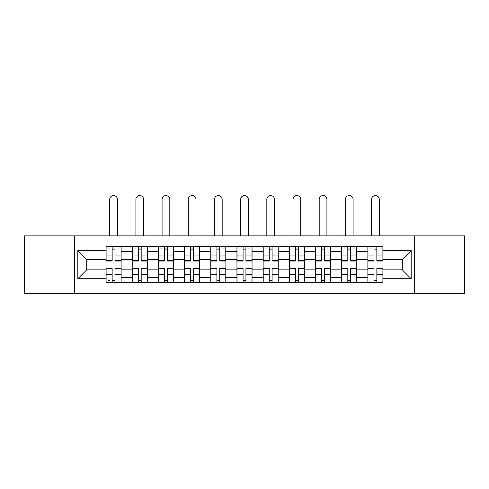 <?xml version="1.0" encoding="UTF-8"?>
<svg xmlns="http://www.w3.org/2000/svg" width="489" height="489" viewBox="0 0 489 489"><rect width="100%" height="100%" fill="white"/><g stroke="black" fill="none" stroke-linecap="round" stroke-linejoin="round"><path stroke-width="0.73" d="M414.531 293.431L464.55 293.431L464.55 235.857L24.45 235.857L24.45 293.431L414.531 293.431L414.531 235.857M132.207 282.685L132.207 251.719L121.131 251.719L121.131 282.685M121.131 251.719L121.131 246.597M132.207 251.719L132.207 246.597M147.317 246.597L147.317 282.685M158.393 282.685L158.393 246.597M173.497 246.597L173.497 282.685M184.579 282.685L184.579 246.597M199.683 246.597L199.683 282.685M210.765 282.685L210.765 246.597M225.869 246.597L225.869 282.685M236.945 282.685L236.945 246.597M252.055 246.597L252.055 282.685M263.131 282.685L263.131 246.597M278.235 246.597L278.235 282.685M289.317 282.685L289.317 246.597M304.421 246.597L304.421 282.685M315.503 282.685L315.503 246.597M330.607 246.597L330.607 282.685M341.683 282.685L341.683 246.597M356.793 246.597L356.793 282.685M367.869 282.685L367.869 246.597M367.869 269.842L356.793 269.842M341.683 269.842L330.607 269.842M315.503 269.842L304.421 269.842M289.317 269.842L278.235 269.842M263.131 269.842L252.055 269.842M236.945 269.842L225.869 269.842M210.765 269.842L199.683 269.842M184.579 269.842L173.497 269.842M158.393 269.842L147.317 269.842M132.207 269.842L121.131 269.842M367.869 259.439L356.793 259.439M341.683 259.439L330.607 259.439M315.503 259.439L304.421 259.439M289.317 259.439L278.235 259.439M263.131 259.439L252.055 259.439M236.945 259.439L225.869 259.439M210.765 259.439L199.683 259.439M184.579 259.439L173.497 259.439M158.393 259.439L147.317 259.439M132.207 259.439L121.131 259.439M86.724 269.842L106.027 269.842L106.027 259.439L86.724 259.439L86.724 269.842L77.824 278.742L77.824 250.545L106.027 250.545L106.027 259.439M382.973 259.439L382.973 269.842L402.276 269.842L402.276 259.439L382.973 259.439L382.973 246.597L106.027 246.597L106.027 250.545M382.973 250.545L411.176 250.545L411.176 278.742L382.973 278.742L382.973 269.842M106.027 269.842L106.027 282.685L382.973 282.685L382.973 278.742M106.027 278.742L77.824 278.742M74.469 293.431L74.469 235.857M115.007 280.166L112.152 280.166M112.152 249.115L115.007 249.115M141.187 280.166L138.338 280.166M138.338 249.115L141.187 249.115M167.372 280.166L164.518 280.166M164.518 249.115L167.372 249.115M193.558 280.166L190.704 280.166M190.704 249.115L193.558 249.115M219.744 280.166L216.89 280.166M216.89 249.115L219.744 249.115M245.924 280.166L243.076 280.166M243.076 249.115L245.924 249.115M272.11 280.166L269.256 280.166M269.256 249.115L272.11 249.115M298.296 280.166L295.442 280.166M295.442 249.115L298.296 249.115M324.482 280.166L321.628 280.166M321.628 249.115L324.482 249.115M350.662 280.166L347.813 280.166M347.813 249.115L350.662 249.115M376.848 280.166L373.993 280.166M373.993 249.115L376.848 249.115M77.824 250.545L86.724 259.439M402.276 269.842L411.176 278.742M402.276 259.439L411.176 250.545M117.439 235.857L117.439 199.433A3.863 3.863 89.9 0 0 113.576 195.569A3.863 3.863 89.9 0 0 109.719 199.433L109.719 235.857M115.007 261.034L115.007 246.768L121.046 246.768L121.046 261.034L115.007 261.034M112.152 248.95L115.007 248.95M108.289 248.95L109.463 248.95M117.69 248.95L118.864 248.95M112.152 246.768L106.107 246.768L106.107 261.034L112.152 261.034L112.152 246.768L115.007 246.768M112.152 268.253L112.152 282.52L106.107 282.52L106.107 268.253L112.152 268.253M115.007 280.338L112.152 280.338M109.463 280.338L108.289 280.338M117.69 282.52L121.046 282.52L121.046 268.253L115.007 268.253L115.007 282.52L109.719 282.52M121.046 282.52L117.439 282.52M143.625 235.857L143.625 199.433A3.863 3.863 78.9 0 0 139.762 195.569A3.863 3.863 78.9 0 0 135.899 199.433L135.899 235.857M141.187 261.034L141.187 246.768L147.232 246.768L147.232 261.034L141.187 261.034M138.338 248.95L141.187 248.95M134.475 248.95L135.649 248.95M143.876 248.95L145.05 248.95M138.338 246.768L132.293 246.768L132.293 261.034L138.338 261.034L138.338 246.768L141.187 246.768M169.805 235.857L169.805 199.433A3.863 3.863 78.9 0 0 165.948 195.569A3.863 3.863 78.9 0 0 162.085 199.433L162.085 235.857M167.372 261.034L167.372 246.768L173.418 246.768L173.418 261.034L167.372 261.034M164.518 248.95L167.372 248.95M160.661 248.95L161.835 248.95M170.062 248.95L171.236 248.95M164.518 246.768L158.479 246.768L158.479 261.034L164.518 261.034L164.518 246.768L167.372 246.768M138.338 268.608L132.293 268.608L132.293 268.253L138.338 268.253L138.338 282.52L132.293 282.52L135.649 282.52M132.293 268.608L132.293 282.52M141.187 280.338L138.338 280.338M143.876 282.52L147.232 282.52L147.232 268.253L141.187 268.253L141.187 282.52L135.899 282.52M147.232 282.52L143.625 282.52M164.518 268.608L158.479 268.608L158.479 268.253L164.518 268.253L164.518 282.52L158.479 282.52L161.835 282.52M158.479 268.608L158.479 282.52M167.372 280.338L164.518 280.338M170.062 282.52L173.418 282.52L173.418 268.253L167.372 268.253L167.372 282.52L162.085 282.52M173.418 282.52L169.805 282.52M195.991 235.857L195.991 199.433A3.863 3.863 78.9 0 0 192.128 195.569A3.863 3.863 78.9 0 0 188.271 199.433L188.271 235.857M193.558 261.034L193.558 246.768L199.598 246.768L199.598 261.034L193.558 261.034M190.704 248.95L193.558 248.95M186.847 248.95L188.02 248.95M196.242 248.95L197.415 248.95M190.704 246.768L184.665 246.768L184.665 261.034L190.704 261.034L190.704 246.768L193.558 246.768M222.177 235.857L222.177 199.433A3.863 3.863 78.9 0 0 218.314 195.569A3.863 3.863 78.9 0 0 214.457 199.433L214.457 235.857M219.744 261.034L219.744 246.768L225.784 246.768L225.784 261.034L219.744 261.034M216.89 248.95L219.744 248.95M213.027 248.95L214.2 248.95M222.428 248.95L223.601 248.95M216.89 246.768L210.845 246.768L210.845 261.034L216.89 261.034L216.89 246.768L219.744 246.768M248.363 235.857L248.363 199.433A3.863 3.863 78.9 0 0 244.5 195.569A3.863 3.863 78.9 0 0 240.637 199.433L240.637 235.857M245.924 261.034L245.924 246.768L251.969 246.768L251.969 261.034L245.924 261.034M243.076 248.95L245.924 248.95M239.213 248.95L240.386 248.95M248.614 248.95L249.787 248.95M243.076 246.768L237.031 246.768L237.031 261.034L243.076 261.034L243.076 246.768L245.924 246.768M190.704 268.608L184.665 268.608L184.665 268.253L190.704 268.253L190.704 282.52L184.665 282.52L188.02 282.52M184.665 268.608L184.665 282.52M193.558 280.338L190.704 280.338M196.242 282.52L199.598 282.52L199.598 268.253L193.558 268.253L193.558 282.52L188.271 282.52M199.598 282.52L195.991 282.52M216.89 268.608L210.845 268.608L210.845 268.253L216.89 268.253L216.89 282.52L210.845 282.52L214.2 282.52M210.845 268.608L210.845 282.52M219.744 280.338L216.89 280.338M222.428 282.52L225.784 282.52L225.784 268.253L219.744 268.253L219.744 282.52L214.457 282.52M225.784 282.52L222.177 282.52M243.076 268.608L237.031 268.608L237.031 268.253L243.076 268.253L243.076 282.52L237.031 282.52L240.386 282.52M237.031 268.608L237.031 282.52M245.924 280.338L243.076 280.338M248.614 282.52L251.969 282.52L251.969 268.253L245.924 268.253L245.924 282.52L240.637 282.52M251.969 282.52L248.363 282.52M274.543 235.857L274.543 199.433A3.863 3.863 78.9 0 0 270.686 195.569A3.863 3.863 78.9 0 0 266.823 199.433L266.823 235.857M272.11 261.034L272.11 246.768L278.155 246.768L278.155 261.034L272.11 261.034M269.256 248.95L272.11 248.95M265.399 248.95L266.572 248.95M274.8 248.95L275.973 248.95M269.256 246.768L263.216 246.768L263.216 261.034L269.256 261.034L269.256 246.768L272.11 246.768M269.256 268.608L263.216 268.608L263.216 268.253L269.256 268.253L269.256 282.52L263.216 282.52L266.572 282.52M263.216 268.608L263.216 282.52M272.11 280.338L269.256 280.338M274.8 282.52L278.155 282.52L278.155 268.253L272.11 268.253L272.11 282.52L266.823 282.52M278.155 282.52L274.543 282.52M300.729 235.857L300.729 199.433A3.863 3.863 78.9 0 0 296.872 195.569A3.863 3.863 78.9 0 0 293.009 199.433L293.009 235.857M298.296 261.034L298.296 246.768L304.335 246.768L304.335 261.034L298.296 261.034M295.442 248.95L298.296 248.95M291.585 248.95L292.758 248.95M300.979 248.95L302.153 248.95M295.442 246.768L289.402 246.768L289.402 261.034L295.442 261.034L295.442 246.768L298.296 246.768M295.442 268.608L289.402 268.608L289.402 268.253L295.442 268.253L295.442 282.52L289.402 282.52L292.758 282.52M289.402 268.608L289.402 282.52M298.296 280.338L295.442 280.338M300.979 282.52L304.335 282.52L304.335 268.253L298.296 268.253L298.296 282.52L293.009 282.52M304.335 282.52L300.729 282.52M326.915 235.857L326.915 199.433A3.863 3.863 78.9 0 0 323.052 195.569A3.863 3.863 78.9 0 0 319.195 199.433L319.195 235.857M324.482 261.034L324.482 246.768L330.521 246.768L330.521 261.034L324.482 261.034M321.628 248.95L324.482 248.95M317.764 248.95L318.938 248.95M327.165 248.95L328.339 248.95M321.628 246.768L315.582 246.768L315.582 261.034L321.628 261.034L321.628 246.768L324.482 246.768M321.628 268.608L315.582 268.608L315.582 268.253L321.628 268.253L321.628 282.52L315.582 282.52L318.938 282.52M315.582 268.608L315.582 282.52M324.482 280.338L321.628 280.338M327.165 282.52L330.521 282.52L330.521 268.253L324.482 268.253L324.482 282.52L319.195 282.52M330.521 282.52L326.915 282.52M353.101 235.857L353.101 199.433A3.863 3.863 78.9 0 0 349.238 195.569A3.863 3.863 78.9 0 0 345.375 199.433L345.375 235.857M350.662 261.034L350.662 246.768L356.707 246.768L356.707 261.034L350.662 261.034M347.813 248.95L350.662 248.95M343.95 248.95L345.124 248.95M353.351 248.95L354.525 248.95M347.813 246.768L341.768 246.768L341.768 261.034L347.813 261.034L347.813 246.768L350.662 246.768M347.813 268.608L341.768 268.608L341.768 268.253L347.813 268.253L347.813 282.52L341.768 282.52L345.124 282.52M341.768 268.608L341.768 282.52M350.662 280.338L347.813 280.338M353.351 282.52L356.707 282.52L356.707 268.253L350.662 268.253L350.662 282.52L345.375 282.52M356.707 282.52L353.101 282.52M379.281 235.857L379.281 199.433A3.863 3.863 78.9 0 0 375.424 195.569A3.863 3.863 78.9 0 0 371.561 199.433L371.561 235.857M376.848 261.034L376.848 246.768L382.893 246.768L382.893 261.034L376.848 261.034M373.993 248.95L376.848 248.95M370.136 248.95L371.31 248.95M379.537 248.95L380.711 248.95M373.993 246.768L367.954 246.768L367.954 261.034L373.993 261.034L373.993 246.768L376.848 246.768M373.993 268.608L367.954 268.608L367.954 268.253L373.993 268.253L373.993 282.52L367.954 282.52L371.31 282.52M367.954 268.608L367.954 282.52M376.848 280.338L373.993 280.338M379.537 282.52L382.893 282.52L382.893 268.253L376.848 268.253L376.848 282.52L371.561 282.52M382.893 282.52L379.281 282.52M341.683 251.719L330.607 251.719M315.503 251.719L304.421 251.719M289.317 251.719L278.235 251.719M263.131 251.719L252.055 251.719M236.945 251.719L225.869 251.719M210.765 251.719L199.683 251.719M184.579 251.719L173.497 251.719M158.393 251.719L147.317 251.719M367.869 251.719L356.793 251.719M341.683 277.569L330.607 277.569M315.503 277.569L304.421 277.569M289.317 277.569L278.235 277.569M263.131 277.569L252.055 277.569M236.945 277.569L225.869 277.569M210.765 277.569L199.683 277.569M184.579 277.569L173.497 277.569M158.393 277.569L147.317 277.569M132.207 277.569L121.131 277.569M367.869 277.569L356.793 277.569M115.007 260.68L121.046 260.68M115.007 255.013L121.046 255.013M106.107 260.68L112.152 260.68M106.107 255.013L112.152 255.013M112.152 268.608L106.107 268.608M112.152 274.274L106.107 274.274M121.046 268.608L115.007 268.608M121.046 274.274L115.007 274.274M141.187 260.68L147.232 260.68M141.187 255.013L147.232 255.013M132.293 260.68L138.338 260.68M132.293 255.013L138.338 255.013M167.372 260.68L173.418 260.68M167.372 255.013L173.418 255.013M158.479 260.68L164.518 260.68M158.479 255.013L164.518 255.013M138.338 274.274L132.293 274.274M147.232 268.608L141.187 268.608M147.232 274.274L141.187 274.274M164.518 274.274L158.479 274.274M173.418 268.608L167.372 268.608M173.418 274.274L167.372 274.274M193.558 260.68L199.598 260.68M193.558 255.013L199.598 255.013M184.665 260.68L190.704 260.68M184.665 255.013L190.704 255.013M219.744 260.68L225.784 260.68M219.744 255.013L225.784 255.013M210.845 260.68L216.89 260.68M210.845 255.013L216.89 255.013M245.924 260.68L251.969 260.68M245.924 255.013L251.969 255.013M237.031 260.68L243.076 260.68M237.031 255.013L243.076 255.013M190.704 274.274L184.665 274.274M199.598 268.608L193.558 268.608M199.598 274.274L193.558 274.274M216.89 274.274L210.845 274.274M225.784 268.608L219.744 268.608M225.784 274.274L219.744 274.274M243.076 274.274L237.031 274.274M251.969 268.608L245.924 268.608M251.969 274.274L245.924 274.274M272.11 260.68L278.155 260.68M272.11 255.013L278.155 255.013M263.216 260.68L269.256 260.68M263.216 255.013L269.256 255.013M269.256 274.274L263.216 274.274M278.155 268.608L272.11 268.608M278.155 274.274L272.11 274.274M298.296 260.68L304.335 260.68M298.296 255.013L304.335 255.013M289.402 260.68L295.442 260.68M289.402 255.013L295.442 255.013M295.442 274.274L289.402 274.274M304.335 268.608L298.296 268.608M304.335 274.274L298.296 274.274M324.482 260.68L330.521 260.68M324.482 255.013L330.521 255.013M315.582 260.68L321.628 260.68M315.582 255.013L321.628 255.013M321.628 274.274L315.582 274.274M330.521 268.608L324.482 268.608M330.521 274.274L324.482 274.274M350.662 260.68L356.707 260.68M350.662 255.013L356.707 255.013M341.768 260.68L347.813 260.68M341.768 255.013L347.813 255.013M347.813 274.274L341.768 274.274M356.707 268.608L350.662 268.608M356.707 274.274L350.662 274.274M376.848 260.68L382.893 260.68M376.848 255.013L382.893 255.013M367.954 260.68L373.993 260.68M367.954 255.013L373.993 255.013M373.993 274.274L367.954 274.274M382.893 268.608L376.848 268.608M382.893 274.274L376.848 274.274"/></g></svg>
